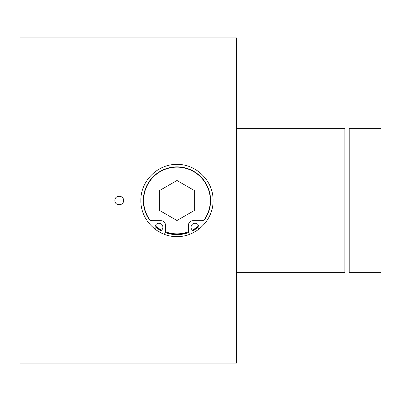 <?xml version="1.0" encoding="UTF-8"?>
<svg xmlns="http://www.w3.org/2000/svg" width="401" height="401" viewBox="0 0 401 401"><rect width="100%" height="100%" fill="white"/><g stroke="black" fill="none" stroke-linecap="round" stroke-linejoin="round"><path stroke-width="0.6" d="M213.061 200.5C213.507 181.147 196.305 163.969 176.986 164.41C157.603 163.969 140.44 181.142 140.881 200.5C140.44 219.833 157.598 237.031 176.956 236.59C196.29 237.026 213.492 219.918 213.061 200.5M114.897 200.5C114.631 194.911 123.824 194.916 123.558 200.5C123.824 206.089 114.626 206.079 114.897 200.5M236.59 128.32L344.86 128.32L344.86 272.68L236.59 272.68M349.191 200.5L349.191 272.68L380.95 272.68L380.95 128.32L349.191 128.32L349.191 200.5M20.05 200.5L20.05 363.065L236.59 363.065L236.59 37.935L20.05 37.935L20.05 200.5M179.102 234.5L188.706 232.56A34.14 34.14 0 0 1 165.232 232.56L174.836 234.5M193.016 230.635L198.941 226.63A34.14 34.14 0 0 1 193.016 230.635M154.997 226.63L160.926 230.635A34.14 34.14 0 0 1 154.997 226.63M182.495 234.119A30.245 30.245 0 0 1 182.029 234.264M204.064 219.943A33.348 33.348 0 0 0 176.986 167.152A33.348 33.348 0 0 0 143.713 198.034L159.648 198.044L159.653 190.49L176.981 180.495L194.3 190.505L194.29 210.51L176.961 220.505L159.643 210.495L159.643 202.941L143.713 202.931A33.348 33.348 0 0 0 149.874 219.943M143.413 198.229L143.713 198.034M165.392 231.773A33.348 33.348 0 0 0 188.545 231.773M192.31 230.109A33.348 33.348 0 0 0 198.721 225.778M198.931 226.545A34.07 34.07 0 0 1 192.941 230.595M188.686 232.49A34.07 34.07 0 0 1 165.252 232.49M160.996 230.595A34.07 34.07 0 0 1 155.012 226.545M155.222 225.778A33.348 33.348 0 0 0 161.633 230.109M143.713 202.931L143.408 202.736M159.643 202.941L159.648 198.044M155.954 229.838A3.97 3.97 0 0 1 158.926 223.237A3.97 3.97 0 0 1 162.896 227.207A3.97 3.97 0 0 1 157.588 230.946M197.984 229.838A3.97 3.97 0 0 0 195.016 223.237A3.97 3.97 0 0 0 191.046 227.207A3.97 3.97 0 0 0 196.35 230.946M189.703 234.269A4.331 4.331 0 0 1 188.52 231.292L188.52 225.041A4.331 4.331 0 0 1 192.851 220.71L201.598 220.71A4.331 4.331 0 0 0 205.237 218.725A33.634 33.634 0 0 0 176.971 166.866A33.634 33.634 0 0 0 148.701 218.725A4.331 4.331 0 0 0 152.34 220.71L161.092 220.71A4.331 4.331 0 0 1 165.423 225.041L165.423 231.292A4.331 4.331 0 0 1 164.235 234.269M344.86 272.033L349.191 272.033M344.86 128.967L349.191 128.967"/></g></svg>
